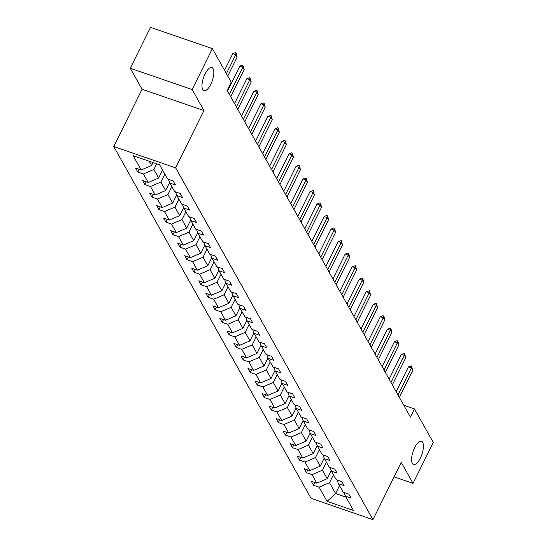 <?xml version="1.0" encoding="UTF-8"?>
<svg xmlns="http://www.w3.org/2000/svg" width="547" height="547" viewBox="0 0 547 547"><rect width="100%" height="100%" fill="white"/><g stroke="black" fill="none" stroke-linecap="round" stroke-linejoin="round"><path stroke-width="0.82" d="M414.633 447.733A12.232 4.643 -71 0 1 421.491 441.306A12.232 4.643 -71 0 1 420.397 458.01A12.232 4.643 -71 0 1 413.532 464.444A12.232 4.643 -71 0 1 414.633 447.733M205.022 73.989A12.232 4.643 -71 0 1 211.88 67.561A12.232 4.643 -71 0 1 210.786 84.272A12.232 4.643 -71 0 1 203.922 90.699A12.232 4.643 -71 0 1 205.022 73.989M113.749 146.548L311.058 498.365L372.945 519.65L175.628 167.833L113.749 146.548L142.056 89.264L203.942 110.549L192.161 89.551L130.282 68.266L142.056 89.264M130.282 68.266L150.5 27.35L212.386 48.635L192.161 89.551M394.093 476.854L413.033 483.37L433.251 442.455L414.448 408.924L403.754 405.245M333.444 474.734L329.506 482.7L335.584 493.538L327.058 501.373L319.086 487.158L313.479 485.23L314.846 482.461M339.523 485.572L335.584 493.538L345.998 497.12M329.506 482.7L319.086 487.158M326.415 462.201L322.477 470.174L327.25 478.687L316.829 483.145L311.229 481.216L313.479 485.23M316.829 483.145L312.057 474.632L306.457 472.704L307.824 469.935M319.393 449.675L315.455 457.641L320.227 466.153L309.807 470.611L304.2 468.69L306.457 472.704M309.807 470.611L305.028 462.099L299.428 460.177L300.795 457.408M312.364 437.149L308.426 445.114L313.199 453.627L302.778 458.085L297.178 456.157L299.428 460.177M302.778 458.085L298.006 449.572L292.399 447.644L293.773 444.875M305.335 424.622L301.404 432.588L306.176 441.101L295.756 445.559L290.149 443.631L292.399 447.644M295.756 445.559L290.977 437.046L285.377 435.118L286.744 432.349M298.313 412.096L294.375 420.062L299.147 428.574L288.727 433.033L283.127 431.104L285.377 435.118M288.727 433.033L283.955 424.52L278.348 422.592L279.722 419.822M291.284 399.563L287.346 407.536L292.125 416.048L281.698 420.506L276.098 418.578L278.348 422.592M281.698 420.506L276.926 411.994L271.326 410.065L272.693 407.296M284.262 387.037L280.324 395.009L285.096 403.515L274.676 407.973L269.069 406.052L271.326 410.065M274.676 407.973L269.903 399.46L264.297 397.539L265.664 394.77M277.233 374.51L273.295 382.476L278.074 390.989L267.647 395.447L262.047 393.519L264.297 397.539M267.647 395.447L262.875 386.934L257.275 385.006L258.642 382.237M270.211 361.984L266.273 369.95L271.045 378.462L260.625 382.921L255.018 380.992L257.275 385.006M260.625 382.921L255.852 374.408L250.246 372.48L251.613 369.71M263.182 349.458L259.244 357.423L264.016 365.936L253.596 370.394L247.996 368.466L250.246 372.48M253.596 370.394L248.823 361.882L243.224 359.953L244.591 357.184M256.16 336.931L252.222 344.897L256.994 353.41L246.574 357.868L240.967 355.94L243.224 359.953M246.574 357.868L241.795 349.355L236.195 347.427L237.562 344.658M249.131 324.398L245.193 332.371L249.965 340.884L239.545 345.335L233.945 343.413L236.195 347.427M239.545 345.335L234.772 336.829L229.166 334.901L230.54 332.132M242.102 311.872L238.164 319.838L242.943 328.35L232.516 332.808L226.916 330.88L229.166 334.901M232.516 332.808L227.743 324.296L222.144 322.368L223.511 319.598M235.08 299.346L231.142 307.311L235.914 315.824L225.494 320.282L219.887 318.354L222.144 322.368M225.494 320.282L220.721 311.769L215.115 309.841L216.482 307.072M228.051 286.819L224.113 294.785L228.892 303.298L218.465 307.756L212.865 305.828L215.115 309.841M218.465 307.756L213.692 299.243L208.092 297.315L209.46 294.546M221.029 274.293L217.091 282.259L221.863 290.772L211.443 295.23L205.836 293.301L208.092 297.315M211.443 295.23L206.67 286.717L201.064 284.789L202.431 282.02M214 261.76L210.062 269.733L214.834 278.245L204.414 282.696L198.814 280.775L201.064 284.789M204.414 282.696L199.641 274.191L194.041 272.262L195.409 269.493M206.978 249.234L203.04 257.199L207.812 265.712L197.392 270.17L191.785 268.242L194.041 272.262M197.392 270.17L192.612 261.657L187.012 259.729L188.38 256.96M199.949 236.707L196.011 244.673L200.783 253.186L190.363 257.644L184.763 255.716L187.012 259.729M190.363 257.644L185.59 249.131L179.984 247.203L181.358 244.434M192.92 224.181L188.988 232.147L193.761 240.659L183.341 245.118L177.734 243.189L179.984 247.203M183.341 245.118L178.561 236.605L172.961 234.677L174.329 231.907M185.898 211.655L181.96 219.62L186.732 228.133L176.312 232.591L170.712 230.663L172.961 234.677M176.312 232.591L171.539 224.079L165.932 222.15L167.307 219.381M178.869 199.122L174.931 207.094L179.71 215.607L169.283 220.065L163.683 218.137L165.932 222.15M169.283 220.065L164.51 211.552L158.91 209.624L160.278 206.855M171.847 186.595L167.908 194.561L172.681 203.074L162.261 207.532L156.654 205.604L158.91 209.624M162.261 207.532L157.488 199.019L151.881 197.098L153.249 194.322M164.818 174.069L160.88 182.035L165.652 190.547L155.232 195.005L149.632 193.077L151.881 197.098M155.232 195.005L150.459 186.493L144.859 184.565L146.227 181.795M156.674 163.806L153.857 169.508L158.63 178.021L148.21 182.479L142.603 180.551L144.859 184.565M148.21 182.479L143.43 173.967L137.83 172.038L139.198 169.269M149.222 161.242L151.601 165.495L141.181 169.953L135.581 168.025L137.83 172.038M141.181 169.953L133.208 155.738L159.635 164.825L167.608 179.04L173.208 180.968L175.464 184.982L169.857 183.054L174.63 191.566L180.237 193.494L182.486 197.508L176.886 195.587L181.659 204.093L187.259 206.021L189.515 210.041L183.908 208.113L188.688 216.626L194.288 218.554L196.537 222.567L190.937 220.639L195.71 229.152L201.317 231.08L203.566 235.094L197.966 233.166L202.739 241.678L208.339 243.606L210.595 247.62L204.988 245.692L209.761 254.205L215.368 256.133L217.617 260.146L212.017 258.218L216.79 266.731L222.39 268.659L224.646 272.68L219.039 270.751L223.812 279.264L229.419 281.185L231.668 285.206L226.068 283.278L230.841 291.79L236.441 293.718L238.697 297.732L233.09 295.804L237.87 304.317L243.47 306.245L245.719 310.258L240.119 308.33L244.892 316.843L250.499 318.771L252.748 322.785L247.141 320.857L251.921 329.369L257.521 331.297L259.77 335.311L254.17 333.39L258.943 341.902L264.55 343.824L266.799 347.844L261.199 345.916L265.972 354.429L271.572 356.357L273.828 360.37L268.221 358.442L272.994 366.955L278.601 368.883L280.85 372.897L275.25 370.969L280.023 379.481L285.623 381.409L287.879 385.423L282.273 383.495L287.052 392.008L292.652 393.936L294.901 397.949L289.301 396.028L294.074 404.541L299.681 406.462L301.93 410.482L296.324 408.554L301.103 417.067L306.703 418.995L308.952 423.009L303.353 421.081L308.125 429.593L313.732 431.521L315.981 435.535L310.381 433.607L315.154 442.12L320.754 444.048L323.01 448.061L317.404 446.133L322.176 454.646L327.783 456.574L330.032 460.588L324.433 458.666L329.205 467.179L334.805 469.1L337.061 473.121L331.455 471.193L336.234 479.705L341.834 481.633L344.084 485.647L338.484 483.719L343.256 492.232L348.863 494.16L351.112 498.173L345.506 496.245L353.478 510.46L327.058 501.373M212.386 48.635L231.19 82.159L227.142 90.344L410.407 417.108L414.448 408.924M337.02 479.972L338.484 483.719M331.236 470.625L327.25 478.687M322.477 470.174L312.057 474.632M329.998 467.446L331.455 471.193M324.207 458.099L320.227 466.153M315.455 457.641L305.028 462.099M322.969 454.919L324.433 458.666M317.185 445.573L313.199 453.627M308.426 445.114L298.006 449.572M315.94 442.393L317.404 446.133M310.156 433.039L306.176 441.101M301.404 432.588L290.977 437.046M308.918 429.867L310.381 433.607M303.134 420.513L299.147 428.574M294.375 420.062L283.955 424.52M301.889 417.34L303.353 421.081M296.105 407.987L292.125 416.048M287.346 407.536L276.926 411.994M294.867 404.807L296.324 408.554M289.083 395.46L285.096 403.515M280.324 395.009L269.903 399.46M287.838 392.281L289.301 396.028M282.054 382.934L278.074 390.989M273.295 382.476L262.875 386.934M280.816 379.755L282.273 383.495M275.025 370.401L271.045 378.462M266.273 369.95L255.852 374.408M273.787 367.228L275.25 370.969M268.003 357.875L264.016 365.936M259.244 357.423L248.823 361.882M266.758 354.702L268.221 358.442M260.974 345.348L256.994 353.41M252.222 344.897L241.795 349.355M259.736 342.169L261.199 345.916M253.952 332.822L249.965 340.884M245.193 332.371L234.772 336.829M252.707 329.643L254.17 333.39M246.923 320.296L242.943 328.35M238.164 319.838L227.743 324.296M245.685 317.116L247.141 320.857M239.901 307.77L235.914 315.824M231.142 307.311L220.721 311.769M238.656 304.59L240.119 308.33M232.872 295.236L228.892 303.298M224.113 294.785L213.692 299.243M231.634 292.064L233.09 295.804M225.843 282.71L221.863 290.772M217.091 282.259L206.67 286.717M224.605 279.531L226.068 283.278M218.821 270.184L214.834 278.245M210.062 269.733L199.641 274.191M217.576 267.004L219.039 270.751M211.792 257.658L207.812 265.712M203.04 257.199L192.612 261.657M210.554 254.478L212.017 258.218M204.769 245.131L200.783 253.186M196.011 244.673L185.59 249.131M203.525 241.952L204.988 245.692M197.74 232.598L193.761 240.659M188.988 232.147L178.561 236.605M196.503 229.425L197.966 233.166M190.718 220.072L186.732 228.133M181.96 219.62L171.539 224.079M189.474 216.892L190.937 220.639M183.689 207.545L179.71 215.607M174.931 207.094L164.51 211.552M182.452 204.366L183.908 208.113M176.667 195.019L172.681 203.074M167.908 194.561L157.488 199.019M175.423 191.84L176.886 195.587M169.638 182.493L165.652 190.547M160.88 182.035L150.459 186.493M168.394 179.313L169.857 183.054M162.568 170.055L158.63 178.021M153.857 169.508L143.43 173.967M413.033 483.37L401.252 462.365L372.945 519.65M203.942 110.549L175.628 167.833M153.051 162.562L151.601 165.495M344.049 492.505L345.506 496.245M226.41 73.647L235.778 54.7L232.769 53.661L235.415 52.567L236.591 53.948L237.131 57.107L227.764 76.06M224.543 70.31L232.769 53.661M237.131 57.107L235.778 54.7L235.914 52.744M229.391 94.358L242.806 67.226L239.791 66.187L242.437 65.093L243.613 66.474L244.153 69.633L230.745 96.771M227.525 91.021L239.791 66.187M244.153 69.633L242.806 67.226L242.936 65.271M236.42 106.884L249.829 79.753L246.82 78.72L249.466 77.626L250.642 79L251.182 82.159L237.774 109.297M234.547 103.547L246.82 78.72M251.182 82.159L249.829 79.753L249.965 77.797M243.449 119.417L256.858 92.279L253.849 91.246L256.994 90.323L258.205 94.693L244.796 121.824M241.576 116.073L253.849 91.246M258.205 94.693L256.858 92.279L256.994 90.323M250.471 131.943L263.88 104.805L260.871 103.773L264.016 102.85L265.233 107.219L251.825 134.35M248.598 128.607L260.871 103.773M265.233 107.219L263.88 104.805L264.016 102.85M257.5 144.47L270.909 117.338L267.9 116.299L271.045 115.376L272.262 119.745L258.847 146.876M255.627 141.133L267.9 116.299M272.262 119.745L270.909 117.338L271.045 115.376M264.522 156.996L277.938 129.865L274.922 128.825L277.568 127.731L278.744 129.113L279.285 132.271L265.876 159.409M262.649 153.659L274.922 128.825M279.285 132.271L277.938 129.865L278.067 127.909M271.551 169.522L284.96 142.391L281.951 141.358L284.59 140.264L285.773 141.639L286.313 144.798L272.898 171.936M269.678 166.185L281.951 141.358M286.313 144.798L284.96 142.391L285.096 140.435M278.573 182.055L291.989 154.917L288.973 153.885L291.619 152.791L292.795 154.165L293.336 157.331L279.927 184.462M276.707 178.712L288.973 153.885M293.336 157.331L291.989 154.917L292.119 152.962M285.602 194.582L299.011 167.444L296.002 166.411L298.648 165.317L299.824 166.691L300.365 169.857L286.956 196.988M283.729 191.238L296.002 166.411M300.365 169.857L299.011 167.444L299.147 165.488M292.631 207.108L306.04 179.977L303.031 178.937L306.176 178.014L307.387 182.383L293.978 209.515M290.758 203.771L303.031 178.937M307.387 182.383L306.04 179.977L306.176 178.014M299.653 219.634L313.062 192.503L310.053 191.464L313.199 190.547L314.416 194.91L301.007 222.041M297.78 216.297L310.053 191.464M314.416 194.91L313.062 192.503L313.199 190.547M306.682 232.16L320.091 205.029L317.082 203.997L319.721 202.903L320.904 204.277L321.445 207.436L308.029 234.574M304.809 228.824L317.082 203.997M321.445 207.436L320.091 205.029L320.227 203.074M313.704 244.694L327.12 217.556L324.104 216.523L326.75 215.429L327.926 216.803L328.467 219.969L315.058 247.1M311.831 241.35L324.104 216.523M328.467 219.969L327.12 217.556L327.25 215.6M320.733 257.22L334.142 230.082L331.133 229.049L333.773 227.955L334.955 229.33L335.496 232.496L322.08 259.627M318.86 253.876L331.133 229.049M335.496 232.496L334.142 230.082L334.279 228.126M327.756 269.746L341.171 242.615L338.155 241.576L341.301 240.653L342.518 245.022L329.109 272.153M325.889 266.41L338.155 241.576M342.518 245.022L341.171 242.615L341.301 240.653M334.785 282.273L348.193 255.141L345.184 254.102L347.83 253.008L349.007 254.389L349.547 257.548L336.138 284.679M332.911 278.936L345.184 254.102M349.547 257.548L348.193 255.141L348.33 253.186M341.813 294.799L355.222 267.668L352.213 266.635L355.359 265.712L356.569 270.074L343.16 297.212M339.94 291.462L352.213 266.635M356.569 270.074L355.222 267.668L355.359 265.712M348.836 307.325L362.244 280.194L359.235 279.161L361.882 278.067L363.058 279.442L363.598 282.608L350.189 309.739M346.962 303.988L359.235 279.161M363.598 282.608L362.244 280.194L362.381 278.238M355.865 319.858L369.273 292.72L366.264 291.688L369.41 290.765L370.627 295.134L357.212 322.265M353.991 316.515L366.264 291.688M370.627 295.134L369.273 292.72L369.41 290.765M362.887 332.385L376.302 305.253L373.286 304.214L376.432 303.291L377.649 307.66L364.24 334.791M361.013 329.048L373.286 304.214M377.649 307.66L376.302 305.253L376.432 303.291M369.916 344.911L383.324 317.78L380.315 316.74L382.955 315.646L384.138 317.028L384.678 320.186L371.263 347.318M368.042 341.574L380.315 316.74M384.678 320.186L383.324 317.78L383.461 315.824M376.938 357.437L390.353 330.306L387.338 329.273L389.984 328.179L391.16 329.554L391.7 332.713L378.292 359.851M375.071 354.1L387.338 329.273M391.7 332.713L390.353 330.306L390.483 328.35M383.967 369.963L397.375 342.832L394.366 341.8L397.013 340.706L398.189 342.08L398.729 345.239L385.32 372.377M382.093 366.627L394.366 341.8M398.729 345.239L397.375 342.832L397.512 340.877M390.996 382.497L404.404 355.359L401.389 354.326L404.541 353.403L405.751 357.772L392.343 384.903M389.122 379.153L401.389 354.326M405.751 357.772L404.404 355.359L404.541 353.403M398.018 395.023L411.426 367.892L408.418 366.852L411.563 365.929L412.78 370.298L399.372 397.43M396.144 391.686L408.418 366.852M412.78 370.298L411.426 367.892L411.563 365.929"/></g></svg>
